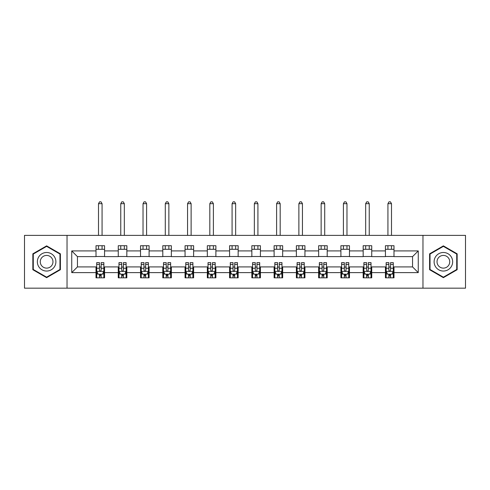 <?xml version="1.0" encoding="UTF-8"?>
<svg xmlns="http://www.w3.org/2000/svg" width="490" height="490" viewBox="0 0 490 490"><rect width="100%" height="100%" fill="white"/><g stroke="black" fill="none" stroke-linecap="round" stroke-linejoin="round"><path stroke-width="0.73" d="M422.968 288.175L465.5 288.175L465.5 235.365L422.968 235.365L422.968 288.175L67.032 288.175L67.032 235.365L24.5 235.365L24.5 288.175L67.032 288.175M422.968 235.365L67.032 235.365M393.997 250.923L393.997 245.717L385.434 245.717L385.434 250.923L371.732 250.923L371.732 245.717L363.17 245.717L363.17 250.923L349.468 250.923L349.468 245.717L340.905 245.717L340.905 250.923L327.204 250.923L327.204 245.717L318.641 245.717L318.641 250.923L304.939 250.923L304.939 245.717L296.377 245.717L296.377 250.923L282.675 250.923L282.675 245.717L274.112 245.717L274.112 250.923L260.417 250.923L260.417 245.717L251.848 245.717L251.848 250.923L238.152 250.923L238.152 245.717L229.583 245.717L229.583 250.923L215.888 250.923L215.888 245.717L207.325 245.717L207.325 250.923L193.624 250.923L193.624 245.717L185.061 245.717L185.061 250.923L171.359 250.923L171.359 245.717L162.796 245.717L162.796 250.923L149.095 250.923L149.095 245.717L140.532 245.717L140.532 250.923L126.83 250.923L126.83 245.717L118.268 245.717L118.268 250.923L104.566 250.923L104.566 245.717L96.003 245.717L96.003 250.923L71.742 250.923L71.742 272.618L77.451 266.909L96.003 266.909L96.003 277.824L104.566 277.824L104.566 266.909L118.268 266.909L118.268 277.824L126.83 277.824L126.83 266.909L140.532 266.909L140.532 277.824L149.095 277.824L149.095 266.909L162.796 266.909L162.796 277.824L171.359 277.824L171.359 266.909L185.061 266.909L185.061 277.824L193.624 277.824L193.624 266.909L207.325 266.909L207.325 277.824L215.888 277.824L215.888 266.909L229.583 266.909L229.583 277.824L238.152 277.824L238.152 266.909L251.848 266.909L251.848 277.824L260.417 277.824L260.417 266.909L274.112 266.909L274.112 277.824L282.675 277.824L282.675 266.909L296.377 266.909L296.377 277.824L304.939 277.824L304.939 266.909L318.641 266.909L318.641 277.824L327.204 277.824L327.204 266.909L340.905 266.909L340.905 277.824L349.468 277.824L349.468 266.909L363.17 266.909L363.17 277.824L371.732 277.824L371.732 266.909L385.434 266.909L385.434 277.824L393.997 277.824L393.997 266.909L412.549 266.909L412.549 256.631L393.997 256.631L393.997 250.923L418.258 250.923L418.258 272.618L393.997 272.618M385.434 272.618L371.732 272.618M363.17 272.618L349.468 272.618M340.905 272.618L327.204 272.618M318.641 272.618L304.939 272.618M296.377 272.618L282.675 272.618M274.112 272.618L260.417 272.618M251.848 272.618L238.152 272.618M229.583 272.618L215.888 272.618M207.325 272.618L193.624 272.618M185.061 272.618L171.359 272.618M162.796 272.618L149.095 272.618M140.532 272.618L126.83 272.618M118.268 272.618L104.566 272.618M96.003 272.618L71.742 272.618M385.434 250.923L385.434 256.631L371.732 256.631L371.732 250.923M363.17 250.923L363.17 256.631L349.468 256.631L349.468 250.923M340.905 250.923L340.905 256.631L327.204 256.631L327.204 250.923M318.641 250.923L318.641 256.631L304.939 256.631L304.939 250.923M296.377 250.923L296.377 256.631L282.675 256.631L282.675 250.923M274.112 250.923L274.112 256.631L260.417 256.631L260.417 250.923M251.848 250.923L251.848 256.631L238.152 256.631L238.152 250.923M229.583 250.923L229.583 256.631L215.888 256.631L215.888 250.923M207.325 250.923L207.325 256.631L193.624 256.631L193.624 250.923M185.061 250.923L185.061 256.631L171.359 256.631L171.359 250.923M162.796 250.923L162.796 256.631L149.095 256.631L149.095 250.923M140.532 250.923L140.532 256.631L126.83 256.631L126.83 250.923M118.268 250.923L118.268 256.631L104.566 256.631L104.566 250.923M96.003 250.923L96.003 256.631L77.451 256.631L71.742 250.923M77.451 256.631L77.451 266.909M418.258 272.618L412.549 266.909M412.549 256.631L418.258 250.923M96.003 249.281L104.566 249.281M96.003 256.49L104.566 256.49M96.003 267.05L96.714 267.05M99.427 267.05L101.142 267.05M103.849 267.05L104.566 267.05M96.003 274.259L96.714 274.259M99.427 274.259L101.142 274.259M103.849 274.259L104.566 274.259M118.268 267.05L118.978 267.05M121.692 267.05L123.407 267.05M126.114 267.05L126.83 267.05M118.268 274.259L118.978 274.259M121.692 274.259L123.407 274.259M126.114 274.259L126.83 274.259M118.268 249.281L126.83 249.281M118.268 256.49L126.83 256.49M140.532 267.05L141.243 267.05M143.956 267.05L145.671 267.05M148.378 267.05L149.095 267.05M140.532 274.259L141.243 274.259M143.956 274.259L145.671 274.259M148.378 274.259L149.095 274.259M140.532 249.281L149.095 249.281M140.532 256.49L149.095 256.49M162.796 267.05L163.507 267.05M166.22 267.05L167.929 267.05M170.643 267.05L171.359 267.05M162.796 274.259L163.507 274.259M166.22 274.259L167.929 274.259M170.643 274.259L171.359 274.259M162.796 249.281L171.359 249.281M162.796 256.49L171.359 256.49M185.061 267.05L185.771 267.05M188.485 267.05L190.194 267.05M192.907 267.05L193.624 267.05M185.061 274.259L185.771 274.259M188.485 274.259L190.194 274.259M192.907 274.259L193.624 274.259M185.061 249.281L193.624 249.281M185.061 256.49L193.624 256.49M207.325 267.05L208.036 267.05M210.749 267.05L212.458 267.05M215.171 267.05L215.888 267.05M207.325 274.259L208.036 274.259M210.749 274.259L212.458 274.259M215.171 274.259L215.888 274.259M207.325 249.281L215.888 249.281M207.325 256.49L215.888 256.49M229.583 267.05L230.3 267.05M233.013 267.05L234.722 267.05M237.436 267.05L238.152 267.05M229.583 274.259L230.3 274.259M233.013 274.259L234.722 274.259M237.436 274.259L238.152 274.259M229.583 249.281L238.152 249.281M229.583 256.49L238.152 256.49M251.848 267.05L252.564 267.05M255.278 267.05L256.987 267.05M259.7 267.05L260.417 267.05M251.848 274.259L252.564 274.259M255.278 274.259L256.987 274.259M259.7 274.259L260.417 274.259M251.848 249.281L260.417 249.281M251.848 256.49L260.417 256.49M274.112 267.05L274.829 267.05M277.542 267.05L279.251 267.05M281.964 267.05L282.675 267.05M274.112 274.259L274.829 274.259M277.542 274.259L279.251 274.259M281.964 274.259L282.675 274.259M274.112 249.281L282.675 249.281M274.112 256.49L282.675 256.49M296.377 267.05L297.093 267.05M299.807 267.05L301.515 267.05M304.229 267.05L304.939 267.05M296.377 274.259L297.093 274.259M299.807 274.259L301.515 274.259M304.229 274.259L304.939 274.259M296.377 249.281L304.939 249.281M296.377 256.49L304.939 256.49M318.641 267.05L319.358 267.05M322.071 267.05L323.78 267.05M326.493 267.05L327.204 267.05M318.641 274.259L319.358 274.259M322.071 274.259L323.78 274.259M326.493 274.259L327.204 274.259M318.641 249.281L327.204 249.281M318.641 256.49L327.204 256.49M340.905 267.05L341.622 267.05M344.329 267.05L346.044 267.05M348.757 267.05L349.468 267.05M340.905 274.259L341.622 274.259M344.329 274.259L346.044 274.259M348.757 274.259L349.468 274.259M340.905 249.281L349.468 249.281M340.905 256.49L349.468 256.49M363.17 267.05L363.886 267.05M366.594 267.05L368.309 267.05M371.022 267.05L371.732 267.05M363.17 274.259L363.886 274.259M366.594 274.259L368.309 274.259M371.022 274.259L371.732 274.259M363.17 249.281L371.732 249.281M363.17 256.49L371.732 256.49M385.434 267.05L386.151 267.05M388.858 267.05L390.573 267.05M393.286 267.05L393.997 267.05M385.434 274.259L386.151 274.259M388.858 274.259L390.573 274.259M393.286 274.259L393.997 274.259M385.434 249.281L393.997 249.281M385.434 256.49L393.997 256.49M46.624 277.671L60.392 269.721L60.392 253.82L46.624 245.864L32.848 253.82L32.848 269.721L46.624 277.671M457.152 253.82L443.377 245.864L429.608 253.82L429.608 269.721L443.377 277.671L457.152 269.721L457.152 253.82M99.427 275.968L101.142 275.968M96.714 264.416L99.427 264.416L99.427 262.628L96.714 262.628L96.714 271.331L98.141 274.186L102.422 274.186L103.849 271.331L103.849 262.628L101.142 262.628L101.142 264.416L103.849 264.416M103.849 271.331L103.849 277.824M96.714 271.331L96.714 277.824M101.142 274.186L101.142 277.824M99.427 277.824L99.427 274.186M99.427 264.416L99.427 270.26C99.997 271.362 100.566 271.362 101.142 270.26L101.142 264.416M102.067 249.281L102.067 245.717M102.067 235.365L102.067 203.681L98.502 203.681L98.502 235.365M98.502 249.281L98.502 245.717M98.502 203.681L99.568 201.825L100.995 201.825L102.067 203.681M54.653 266.407A9.279 9.279 0 0 0 51.26 253.734A9.279 9.279 0 0 0 38.588 257.134A9.279 9.279 0 0 0 41.981 269.806A9.279 9.279 0 0 0 54.653 266.407M52.124 264.943A6.352 6.352 0 0 0 49.796 256.27A6.352 6.352 0 0 0 41.123 258.591A6.352 6.352 0 0 0 43.445 267.271A6.352 6.352 0 0 0 52.124 264.943M33.277 269.476L33.277 254.065L46.624 246.36L59.964 254.065L59.964 269.476L46.624 277.181L33.277 269.476M443.377 252.491A9.279 9.279 0 0 0 434.103 261.77A9.279 9.279 0 0 0 443.377 271.043A9.279 9.279 0 0 0 452.656 261.77A9.279 9.279 0 0 0 443.377 252.491M443.377 255.419A6.352 6.352 0 0 0 437.025 261.77A6.352 6.352 0 0 0 443.377 268.122A6.352 6.352 0 0 0 449.728 261.77A6.352 6.352 0 0 0 443.377 255.419M456.723 269.476L443.377 277.181L430.036 269.476L430.036 254.065L443.377 246.36L456.723 254.065L456.723 269.476M121.692 275.968L123.407 275.968M118.978 264.416L121.692 264.416L121.692 262.628L118.978 262.628L118.978 271.331L120.405 274.186L124.687 274.186L126.114 271.331L126.114 262.628L123.407 262.628L123.407 264.416L126.114 264.416M126.114 271.331L126.114 277.824M118.978 271.331L118.978 277.824M123.407 274.186L123.407 277.824M121.692 277.824L121.692 274.186M121.692 264.416L121.692 270.26C122.261 271.362 122.831 271.362 123.407 270.26L123.407 264.416M124.331 249.281L124.331 245.717M124.331 235.365L124.331 203.681L120.767 203.681L120.767 235.365M120.767 249.281L120.767 245.717M120.767 203.681L121.832 201.825L123.26 201.825L124.331 203.681M143.956 275.968L145.671 275.968M141.243 264.416L143.956 264.416L143.956 262.628L141.243 262.628L141.243 271.331L142.67 274.186L146.951 274.186L148.378 271.331L148.378 262.628L145.671 262.628L145.671 264.416L148.378 264.416M148.378 271.331L148.378 277.824M141.243 271.331L141.243 277.824M145.671 274.186L145.671 277.824M143.956 277.824L143.956 274.186M143.956 264.416L143.956 270.26C144.526 271.362 145.095 271.362 145.671 270.26L145.671 264.416M146.596 249.281L146.596 245.717M146.596 235.365L146.596 203.681L143.025 203.681L143.025 235.365M143.025 249.281L143.025 245.717M143.025 203.681L144.097 201.825L145.524 201.825L146.596 203.681M166.22 275.968L167.929 275.968M163.507 264.416L166.22 264.416L166.22 262.628L163.507 262.628L163.507 271.331L164.934 274.186L169.215 274.186L170.643 271.331L170.643 262.628L167.929 262.628L167.929 264.416L170.643 264.416M170.643 271.331L170.643 277.824M163.507 271.331L163.507 277.824M167.929 274.186L167.929 277.824M166.22 277.824L166.22 274.186M166.22 264.416L166.22 270.26C166.79 271.362 167.36 271.362 167.929 270.26L167.929 264.416M168.86 249.281L168.86 245.717M168.86 235.365L168.86 203.681L165.289 203.681L165.289 235.365M165.289 249.281L165.289 245.717M165.289 203.681L166.361 201.825L167.788 201.825L168.86 203.681M188.485 275.968L190.194 275.968M185.771 264.416L188.485 264.416L188.485 262.628L185.771 262.628L185.771 271.331L187.198 274.186L191.48 274.186L192.907 271.331L192.907 262.628L190.194 262.628L190.194 264.416L192.907 264.416M192.907 271.331L192.907 277.824M185.771 271.331L185.771 277.824M190.194 274.186L190.194 277.824M188.485 277.824L188.485 274.186M188.485 264.416L188.485 270.26C189.054 271.362 189.624 271.362 190.194 270.26L190.194 264.416M191.125 249.281L191.125 245.717M191.125 235.365L191.125 203.681L187.554 203.681L187.554 235.365M187.554 249.281L187.554 245.717M187.554 203.681L188.625 201.825L190.053 201.825L191.125 203.681M210.749 275.968L212.458 275.968M208.036 264.416L210.749 264.416L210.749 262.628L208.036 262.628L208.036 271.331L209.463 274.186L213.744 274.186L215.171 271.331L215.171 262.628L212.458 262.628L212.458 264.416L215.171 264.416M215.171 271.331L215.171 277.824M208.036 271.331L208.036 277.824M212.458 274.186L212.458 277.824M210.749 277.824L210.749 274.186M210.749 264.416L210.749 270.26C211.319 271.362 211.888 271.362 212.458 270.26L212.458 264.416M213.389 249.281L213.389 245.717M213.389 235.365L213.389 203.681L209.818 203.681L209.818 235.365M209.818 249.281L209.818 245.717M209.818 203.681L210.89 201.825L212.317 201.825L213.389 203.681M233.013 275.968L234.722 275.968M230.3 264.416L233.013 264.416L233.013 262.628L230.3 262.628L230.3 271.331L231.727 274.186L236.009 274.186L237.436 271.331L237.436 262.628L234.722 262.628L234.722 264.416L237.436 264.416M237.436 271.331L237.436 277.824M230.3 271.331L230.3 277.824M234.722 274.186L234.722 277.824M233.013 277.824L233.013 274.186M233.013 264.416L233.013 270.26C233.583 271.362 234.153 271.362 234.722 270.26L234.722 264.416M235.653 249.281L235.653 245.717M235.653 235.365L235.653 203.681L232.082 203.681L232.082 235.365M232.082 249.281L232.082 245.717M232.082 203.681L233.154 201.825L234.581 201.825L235.653 203.681M255.278 275.968L256.987 275.968M252.564 264.416L255.278 264.416L255.278 262.628L252.564 262.628L252.564 271.331L253.992 274.186L258.273 274.186L259.7 271.331L259.7 262.628L256.987 262.628L256.987 264.416L259.7 264.416M259.7 271.331L259.7 277.824M252.564 271.331L252.564 277.824M256.987 274.186L256.987 277.824M255.278 277.824L255.278 274.186M255.278 264.416L255.278 270.26C255.847 271.362 256.417 271.362 256.987 270.26L256.987 264.416M257.918 249.281L257.918 245.717M257.918 235.365L257.918 203.681L254.347 203.681L254.347 235.365M254.347 249.281L254.347 245.717M254.347 203.681L255.419 201.825L256.846 201.825L257.918 203.681M277.542 275.968L279.251 275.968M274.829 264.416L277.542 264.416L277.542 262.628L274.829 262.628L274.829 271.331L276.256 274.186L280.537 274.186L281.964 271.331L281.964 262.628L279.251 262.628L279.251 264.416L281.964 264.416M281.964 271.331L281.964 277.824M274.829 271.331L274.829 277.824M279.251 274.186L279.251 277.824M277.542 277.824L277.542 274.186M277.542 264.416L277.542 270.26C278.112 271.362 278.681 271.362 279.251 270.26L279.251 264.416M280.182 249.281L280.182 245.717M280.182 235.365L280.182 203.681L276.611 203.681L276.611 235.365M276.611 249.281L276.611 245.717M276.611 203.681L277.683 201.825L279.11 201.825L280.182 203.681M299.807 275.968L301.515 275.968M297.093 264.416L299.807 264.416L299.807 262.628L297.093 262.628L297.093 271.331L298.52 274.186L302.802 274.186L304.229 271.331L304.229 262.628L301.515 262.628L301.515 264.416L304.229 264.416M304.229 271.331L304.229 277.824M297.093 271.331L297.093 277.824M301.515 274.186L301.515 277.824M299.807 277.824L299.807 274.186M299.807 264.416L299.807 270.26C300.376 271.362 300.946 271.362 301.515 270.26L301.515 264.416M302.446 249.281L302.446 245.717M302.446 235.365L302.446 203.681L298.875 203.681L298.875 235.365M298.875 249.281L298.875 245.717M298.875 203.681L299.947 201.825L301.375 201.825L302.446 203.681M322.071 275.968L323.78 275.968M319.358 264.416L322.071 264.416L322.071 262.628L319.358 262.628L319.358 271.331L320.785 274.186L325.066 274.186L326.493 271.331L326.493 262.628L323.78 262.628L323.78 264.416L326.493 264.416M326.493 271.331L326.493 277.824M319.358 271.331L319.358 277.824M323.78 274.186L323.78 277.824M322.071 277.824L322.071 274.186M322.071 264.416L322.071 270.26C322.641 271.362 323.21 271.362 323.78 270.26L323.78 264.416M324.711 249.281L324.711 245.717M324.711 235.365L324.711 203.681L321.14 203.681L321.14 235.365M321.14 249.281L321.14 245.717M321.14 203.681L322.212 201.825L323.639 201.825L324.711 203.681M344.329 275.968L346.044 275.968M341.622 264.416L344.329 264.416L344.329 262.628L341.622 262.628L341.622 271.331L343.049 274.186L347.33 274.186L348.757 271.331L348.757 262.628L346.044 262.628L346.044 264.416L348.757 264.416M348.757 271.331L348.757 277.824M341.622 271.331L341.622 277.824M346.044 274.186L346.044 277.824M344.329 277.824L344.329 274.186M344.329 264.416L344.329 270.26C344.905 271.362 345.474 271.362 346.044 270.26L346.044 264.416M346.975 249.281L346.975 245.717M346.975 235.365L346.975 203.681L343.404 203.681L343.404 235.365M343.404 249.281L343.404 245.717M343.404 203.681L344.476 201.825L345.903 201.825L346.975 203.681M366.594 275.968L368.309 275.968M363.886 264.416L366.594 264.416L366.594 262.628L363.886 262.628L363.886 271.331L365.313 274.186L369.595 274.186L371.022 271.331L371.022 262.628L368.309 262.628L368.309 264.416L371.022 264.416M371.022 271.331L371.022 277.824M363.886 271.331L363.886 277.824M368.309 274.186L368.309 277.824M366.594 277.824L366.594 274.186M366.594 264.416L366.594 270.26C367.169 271.362 367.739 271.362 368.309 270.26L368.309 264.416M369.233 249.281L369.233 245.717M369.233 235.365L369.233 203.681L365.669 203.681L365.669 235.365M365.669 249.281L365.669 245.717M365.669 203.681L366.74 201.825L368.168 201.825L369.233 203.681M388.858 275.968L390.573 275.968M386.151 264.416L388.858 264.416L388.858 262.628L386.151 262.628L386.151 271.331L387.578 274.186L391.859 274.186L393.286 271.331L393.286 262.628L390.573 262.628L390.573 264.416L393.286 264.416M393.286 271.331L393.286 277.824M386.151 271.331L386.151 277.824M390.573 274.186L390.573 277.824M388.858 277.824L388.858 274.186M388.858 264.416L388.858 270.26C389.428 271.362 390.003 271.362 390.573 270.26L390.573 264.416M391.498 249.281L391.498 245.717M391.498 235.365L391.498 203.681L387.933 203.681L387.933 235.365M387.933 249.281L387.933 245.717M387.933 203.681L389.005 201.825L390.432 201.825L391.498 203.681M96.751 271.405L103.819 271.405M103.849 274.014L102.508 274.014M98.055 274.014L96.714 274.014M101.142 268.238L103.849 268.238M96.714 268.238L99.427 268.238M99.427 275.062L101.142 275.062M119.015 271.405L126.077 271.405M126.114 274.014L124.772 274.014M120.32 274.014L118.978 274.014M123.407 268.238L126.114 268.238M118.978 268.238L121.692 268.238M121.692 275.062L123.407 275.062M141.279 271.405L148.341 271.405M148.378 274.014L147.037 274.014M142.584 274.014L141.243 274.014M145.671 268.238L148.378 268.238M141.243 268.238L143.956 268.238M143.956 275.062L145.671 275.062M163.544 271.405L170.606 271.405M170.643 274.014L169.301 274.014M164.848 274.014L163.507 274.014M167.929 268.238L170.643 268.238M163.507 268.238L166.22 268.238M166.22 275.062L167.929 275.062M185.808 271.405L192.87 271.405M192.907 274.014L191.566 274.014M187.113 274.014L185.771 274.014M190.194 268.238L192.907 268.238M185.771 268.238L188.485 268.238M188.485 275.062L190.194 275.062M208.072 271.405L215.135 271.405M215.171 274.014L213.83 274.014M209.377 274.014L208.036 274.014M212.458 268.238L215.171 268.238M208.036 268.238L210.749 268.238M210.749 275.062L212.458 275.062M230.337 271.405L237.399 271.405M237.436 274.014L236.094 274.014M231.641 274.014L230.3 274.014M234.722 268.238L237.436 268.238M230.3 268.238L233.013 268.238M233.013 275.062L234.722 275.062M252.601 271.405L259.663 271.405M259.7 274.014L258.359 274.014M253.906 274.014L252.564 274.014M256.987 268.238L259.7 268.238M252.564 268.238L255.278 268.238M255.278 275.062L256.987 275.062M274.865 271.405L281.928 271.405M281.964 274.014L280.623 274.014M276.17 274.014L274.829 274.014M279.251 268.238L281.964 268.238M274.829 268.238L277.542 268.238M277.542 275.062L279.251 275.062M297.13 271.405L304.192 271.405M304.229 274.014L302.887 274.014M298.435 274.014L297.093 274.014M301.515 268.238L304.229 268.238M297.093 268.238L299.807 268.238M299.807 275.062L301.515 275.062M319.394 271.405L326.456 271.405M326.493 274.014L325.152 274.014M320.699 274.014L319.358 274.014M323.78 268.238L326.493 268.238M319.358 268.238L322.071 268.238M322.071 275.062L323.78 275.062M341.659 271.405L348.721 271.405M348.757 274.014L347.416 274.014M342.963 274.014L341.622 274.014M346.044 268.238L348.757 268.238M341.622 268.238L344.329 268.238M344.329 275.062L346.044 275.062M363.923 271.405L370.985 271.405M371.022 274.014L369.68 274.014M365.228 274.014L363.886 274.014M368.309 268.238L371.022 268.238M363.886 268.238L366.594 268.238M366.594 275.062L368.309 275.062M386.181 271.405L393.25 271.405M393.286 274.014L391.945 274.014M387.492 274.014L386.151 274.014M390.573 268.238L393.286 268.238M386.151 268.238L388.858 268.238M388.858 275.062L390.573 275.062"/></g></svg>
